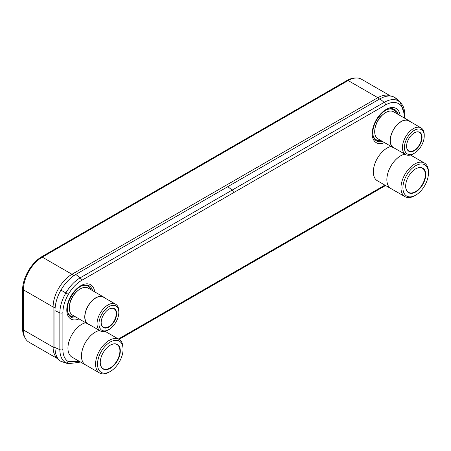 <?xml version="1.0" encoding="UTF-8"?>
<svg xmlns="http://www.w3.org/2000/svg" width="451" height="451" viewBox="0 0 451 451"><rect width="100%" height="100%" fill="white"/><g stroke="black" fill="none" stroke-linecap="round" stroke-linejoin="round"><path stroke-width="0.68" d="M390.617 96.069A26.694 15.413 120 0 0 377.837 97.687L71.974 274.276A26.694 15.413 120 0 0 53.1 306.968L53.1 347.078A26.694 15.413 120 0 0 58.348 359.126L28.943 342.157A26.694 15.413 -60 0 1 23.413 329.935L23.413 289.83A26.694 15.413 -60 0 1 42.287 257.138L348.149 80.549A26.694 15.413 -60 0 1 361.493 79.224L390.679 96.074M404.299 113.956L400.234 102.236L398.475 100.923C394.495 98.763 389.732 99.237 384.184 102.343L80.137 277.861C74.595 281.159 69.837 286.193 65.863 292.958C61.962 299.763 59.96 306.387 59.848 312.825L59.848 349.677C59.96 356.059 61.962 360.439 65.863 362.818L67.949 363.715L79.077 362.373L80.165 361.832M67.949 363.715L60.941 361.352C57.153 359.193 55.163 354.587 54.96 347.529L54.96 310.677C55.157 303.455 57.153 296.6 60.941 290.117C65.023 283.155 69.984 277.929 75.819 274.439L379.86 98.859C385.65 95.618 390.611 95.133 394.743 97.399L396.452 98.684M355.907 77.995A27.494 15.875 120 0 0 346.712 80.633L41.994 256.563A27.494 15.875 120 0 0 22.55 290.235L22.55 328.221A27.494 15.875 120 0 0 24.906 337.573M404.891 154.146A19.466 11.236 -60 0 0 386.851 179.667A19.466 11.236 120 0 0 390.882 188.574L377.38 180.778A19.466 11.236 120 0 1 373.349 171.87A19.466 11.236 -60 0 1 391.085 146.412M410.568 154.997A19.466 11.236 -60 0 1 410.962 155.268M390.882 188.574A19.466 11.236 120 0 0 391.536 188.907M428.45 173.054A18.051 10.424 120 0 0 415.687 165.68A18.051 10.424 120 0 0 402.923 187.791A18.051 10.424 120 0 0 415.687 195.159A18.051 10.424 120 0 0 428.45 173.054L428.45 171.932A19.421 11.213 120 0 0 424.425 163.042A19.421 11.213 120 0 0 409.463 168.246A19.421 11.213 120 0 0 400.984 187.791A19.421 11.213 120 0 0 405.004 196.681L390.904 188.541A19.421 11.213 120 0 1 386.879 179.65A19.421 11.213 -60 0 1 404.942 154.169M405.004 196.681A19.421 11.213 120 0 0 414.717 195.717L415.687 195.159M425.716 174.633A14.178 8.186 120 0 0 415.687 168.843A14.178 8.186 120 0 0 405.658 186.212L405.658 186.212A14.178 8.186 120 0 0 415.687 192.002A14.178 8.186 120 0 0 425.716 174.633M405.658 186.094A13.902 8.028 120 0 0 408.538 192.346A13.902 8.028 120 0 0 419.25 188.625A13.902 8.028 120 0 0 425.321 174.633A13.902 8.028 120 0 0 422.44 168.268A13.902 8.028 120 0 0 415.585 168.9M99.491 330.465A19.466 11.236 -60 0 0 81.445 355.986A19.466 11.236 120 0 0 85.476 364.898L71.974 357.102A19.466 11.236 120 0 1 67.943 348.195A19.466 11.236 -60 0 1 85.684 322.736M105.162 331.322A19.466 11.236 -60 0 1 105.557 331.592M85.476 364.898A19.466 11.236 120 0 0 86.135 365.231M123.044 349.373A18.051 10.424 120 0 0 110.281 342.005A18.051 10.424 120 0 0 97.517 364.115A18.051 10.424 120 0 0 110.281 371.483A18.051 10.424 120 0 0 123.044 349.373L123.044 348.257A19.421 11.213 120 0 0 119.025 339.366A19.421 11.213 120 0 0 104.057 344.57A19.421 11.213 120 0 0 95.578 364.115A19.421 11.213 120 0 0 99.603 373.005L85.498 364.859A19.421 11.213 120 0 1 81.473 355.969A19.421 11.213 -60 0 1 99.536 330.493M99.603 373.005A19.421 11.213 120 0 0 109.311 372.041L110.281 371.483M120.31 350.957A14.178 8.186 120 0 0 110.281 345.167A14.178 8.186 120 0 0 100.257 362.536L100.257 362.536A14.178 8.186 120 0 0 110.281 368.32A14.178 8.186 120 0 0 120.31 350.957M100.257 362.418A13.902 8.028 120 0 0 103.132 368.67A13.902 8.028 120 0 0 113.849 364.944A13.902 8.028 120 0 0 119.915 350.957A13.902 8.028 120 0 0 117.034 344.592A13.902 8.028 120 0 0 110.185 345.224M374.894 129.133A14.133 8.163 -60 0 1 383.638 113.985M409.012 120.699A15.616 9.014 -60 0 0 396.976 124.882A15.616 9.014 -60 0 0 390.16 140.599A15.616 9.014 120 0 0 393.396 147.748L377.927 138.818A15.616 9.014 120 0 1 374.691 131.669A15.616 9.014 -60 0 1 381.512 115.952A15.616 9.014 -60 0 1 393.543 111.769L409.012 120.699A15.616 9.014 -60 0 1 410.179 121.612M393.396 147.748A15.616 9.014 120 0 0 394.772 148.3M405.635 154.575L393.498 147.567A15.407 8.896 120 0 1 390.307 140.509A15.407 8.896 -60 0 1 397.032 125.006A15.407 8.896 -60 0 1 408.905 120.879L421.042 127.887A15.407 8.896 120 0 0 409.17 132.013A15.407 8.896 120 0 0 402.444 147.516A15.407 8.896 120 0 0 405.635 154.575A15.407 8.896 120 0 0 413.341 153.808L414.311 153.25A14.037 8.107 120 0 0 424.233 136.055L424.233 134.939A15.407 8.896 120 0 0 421.042 127.887M424.233 134.939L424.233 136.055A14.037 8.107 120 0 0 414.311 130.328A14.037 8.107 120 0 0 404.384 147.516A14.037 8.107 120 0 0 414.311 153.25M422.046 137.324A10.937 6.314 120 0 0 414.311 132.859A10.937 6.314 120 0 0 406.577 146.254A10.937 6.314 120 0 0 414.311 150.719A10.937 6.314 120 0 0 422.046 137.324M406.577 146.141A10.661 6.156 120 0 0 408.786 150.905A10.661 6.156 120 0 0 416.995 148.052A10.661 6.156 120 0 0 421.651 137.324A10.661 6.156 120 0 0 419.441 132.442A10.661 6.156 120 0 0 414.21 132.915M69.488 305.451A14.133 8.163 -60 0 1 78.237 290.303M103.606 297.017A15.616 9.014 -60 0 0 91.57 301.206A15.616 9.014 -60 0 0 84.754 316.918A15.616 9.014 120 0 0 87.99 324.072L72.521 315.142A15.616 9.014 120 0 1 69.291 307.988A15.616 9.014 -60 0 1 76.106 292.276A15.616 9.014 -60 0 1 88.142 288.088L103.606 297.017A15.616 9.014 -60 0 1 104.779 297.936M87.99 324.072A15.616 9.014 120 0 0 89.366 324.624M100.235 330.899L88.097 323.886A15.407 8.896 120 0 1 84.901 316.833A15.407 8.896 -60 0 1 91.632 301.33A15.407 8.896 -60 0 1 103.504 297.198L115.642 304.211A15.407 8.896 120 0 0 103.769 308.337A15.407 8.896 120 0 0 97.044 323.841A15.407 8.896 120 0 0 100.235 330.899A15.407 8.896 120 0 0 107.936 330.132L108.905 329.574A14.037 8.107 120 0 0 118.833 312.38L118.833 311.263A15.407 8.896 120 0 0 115.642 304.211M118.833 311.263L118.833 312.38A14.037 8.107 120 0 0 108.905 306.652A14.037 8.107 120 0 0 98.978 323.841A14.037 8.107 120 0 0 108.905 329.574M116.64 313.648A10.937 6.314 120 0 0 108.905 309.183A10.937 6.314 120 0 0 101.171 322.578A10.937 6.314 120 0 0 108.905 327.043A10.937 6.314 120 0 0 116.64 313.648M101.171 322.459A10.661 6.156 120 0 0 103.38 327.229A10.661 6.156 120 0 0 111.594 324.37A10.661 6.156 120 0 0 116.245 313.648A10.661 6.156 120 0 0 114.041 308.766A10.661 6.156 120 0 0 108.809 309.239M348.149 80.549L377.837 97.687L379.517 99.057M73.767 275.741L71.974 274.276L42.287 257.138M23.413 289.83L53.1 306.968L55.101 307.729M54.966 347.783L53.1 347.078L23.413 329.935M75.294 316.737A17.273 9.973 -60 0 1 67.543 311.235M82.268 285.725A17.273 9.973 -60 0 1 90.91 289.689M75.526 316.873A17.426 10.057 -60 0 1 67.712 312.154M83.147 285.415A17.426 10.057 -60 0 1 91.141 289.824M76.963 317.701A18.119 10.463 -60 0 1 67.819 312.571L67.391 309.127C66.974 300.005 76.219 286.712 83.559 285.297A18.119 10.463 -60 0 1 92.579 290.653M79.06 318.913A19.793 11.427 -60 0 1 66.793 309.961A19.793 11.427 -60 0 1 79.923 286.25A19.793 11.427 -60 0 1 94.676 291.865M118.387 339L384.906 185.124M404.096 117.858L404.096 115.715C404.023 109.858 402.213 105.838 398.661 103.657C394.997 101.667 390.611 102.101 385.504 104.959L81.479 280.494C76.371 283.527 71.985 288.155 68.321 294.379C64.769 300.659 62.96 306.77 62.892 312.706L62.892 349.559C62.96 355.416 64.769 359.436 68.321 361.612L79.387 361.381M400.082 115.541A19.793 11.427 120 0 0 385.329 109.926A19.793 11.427 120 0 0 372.199 133.637A19.793 11.427 120 0 0 384.466 142.589M397.985 114.329A18.119 10.463 120 0 0 388.965 108.979A18.119 10.463 120 0 0 388.863 109.001M388.965 108.979C386.304 109.678 383.581 111.476 380.802 114.368L376.726 119.853C374.155 124.363 372.842 128.682 372.797 132.803L373.219 136.247A18.119 10.463 120 0 0 382.369 141.377M373.118 135.83A17.426 10.057 120 0 0 380.926 140.549M396.542 113.5A17.426 10.057 120 0 0 388.548 109.091M396.316 113.364A17.273 9.973 120 0 0 387.674 109.401M372.943 134.911A17.273 9.973 120 0 0 380.695 140.413M385.391 185.406A2.317 1.336 60 0 1 385.024 185.84L385.577 185.513M404.096 115.715A2.317 1.336 -0 0 0 404.772 114.768L404.772 114.768C404.778 111.121 404.057 107.958 402.591 105.28L400.234 102.236L396.406 98.645M398.661 103.657A2.317 1.894 -60 0 0 398.475 100.923L394.743 97.399M385.504 104.959A2.317 1.336 -120 0 0 384.184 102.343L379.86 98.859M233.494 192.729A2.317 1.336 -120 0 0 232.152 190.096L227.834 186.68M81.479 280.494A2.317 1.336 -120 0 0 80.137 277.861L75.819 274.439M68.321 294.379L60.941 290.117M62.892 312.706A2.317 1.336 180 0 1 59.848 312.825L54.96 310.677M62.892 349.559A2.317 1.336 180 0 1 59.848 349.677L54.96 347.529M68.321 361.612A2.317 1.894 120 0 1 65.863 362.818L60.941 361.352M347.276 81.05L346.712 80.633M42.557 256.98L41.994 256.563M23.413 328.593L22.55 328.221M23.413 290.613L22.55 290.235M404.772 118.252L404.772 114.768M119.07 339.389L385.024 185.84M424.425 163.042L410.517 155.009M119.025 339.366L105.111 331.333"/></g></svg>
